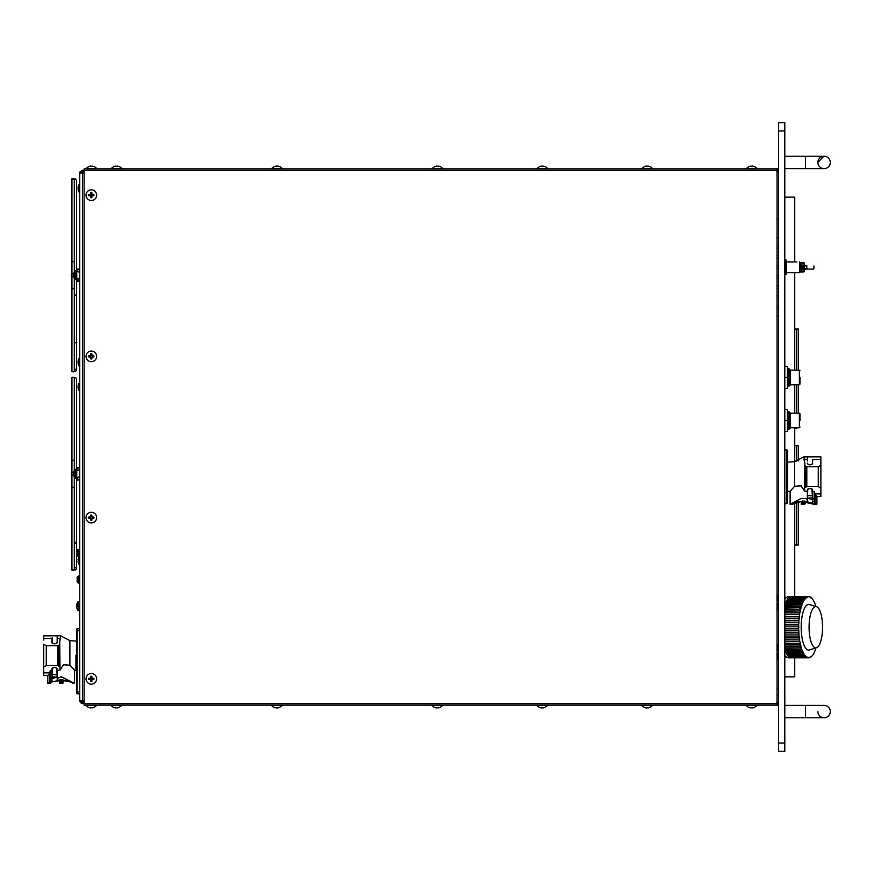 <?xml version="1.0" encoding="UTF-8"?>
<svg xmlns="http://www.w3.org/2000/svg" width="874" height="874" viewBox="0 0 874 874"><rect width="100%" height="100%" fill="white"/><g stroke="black" fill="none" stroke-linecap="round" stroke-linejoin="round"><path stroke-width="1.31" d="M96.643 168.868L86.023 168.474L88.766 166.53A6.981 6.959 0 0 1 90.765 166.071L90.798 166.53A6.697 5.255 180 0 1 91.868 166.53L91.868 166.53M111.173 705.132L121.792 705.526L119.05 707.47A6.981 6.959 180 0 1 117.05 707.929L117.05 707.929M113.904 707.47L113.904 707.47A6.981 6.959 180 0 0 115.903 707.929L115.947 707.47A6.697 5.255 0 0 0 117.018 707.47M86.023 356.384A5.31 5.31 0 0 1 91.333 351.075A5.31 5.31 0 0 1 96.643 356.384A5.31 5.31 0 0 1 91.333 361.694A5.31 5.31 0 0 1 86.023 356.384M90.798 358.963L90.765 356.963A6.981 0.59 90 0 0 90.798 358.963L91.868 358.963A6.981 0.59 -90 0 0 91.912 356.963A6.981 0.59 0 0 0 93.911 356.92L91.912 356.963M93.911 356.92A6.697 4.141 90 0 0 93.911 355.849A6.981 0.59 180 0 0 91.912 355.816A6.981 0.59 -90 0 0 91.868 353.817L90.798 353.817A6.981 0.59 -90 0 0 90.765 355.816A6.981 0.59 180 0 0 88.766 355.849A6.697 4.141 -90 0 0 88.766 356.92A6.981 0.59 0 0 0 90.765 356.963M86.023 705.132L96.643 705.526L93.922 707.481M442.692 168.868L432.073 168.474L434.804 166.53A6.981 6.959 0 0 1 436.803 166.071L436.847 166.53A6.697 5.255 180 0 1 437.918 166.53L437.918 166.53M439.95 166.53L439.95 166.53A6.981 6.959 0 0 0 437.95 166.071M536.942 705.132L547.561 705.526L544.819 707.47A6.981 6.959 180 0 1 542.83 707.929L542.83 707.929M541.672 707.929L541.672 707.929A6.981 6.959 180 0 1 539.673 707.47L539.673 707.47M541.716 707.47A6.697 5.255 0 0 0 542.787 707.47M86.023 168.474L88.755 166.519L86.023 168.868M86.023 678.836A5.31 5.31 0 0 1 91.333 673.526A5.31 5.31 0 0 1 96.643 678.836A5.31 5.31 0 0 1 91.333 684.145A5.31 5.31 0 0 1 86.023 678.836M90.765 678.257A6.981 0.59 180 0 0 88.766 678.3L90.765 678.257A6.981 0.59 -90 0 1 90.798 676.258L91.868 676.258A6.981 0.59 -90 0 1 91.912 678.257A6.981 0.59 180 0 1 93.911 678.3A6.697 4.141 90 0 1 93.911 679.371A6.981 0.59 0 0 1 91.912 679.404A6.981 0.59 -90 0 1 91.868 681.403L90.798 681.403L91.049 679.12L91.868 681.403M91.049 678.541L90.798 676.258M88.766 678.3A6.697 4.141 -90 0 0 88.766 679.371A6.981 0.59 0 0 0 90.765 679.404A6.981 0.59 90 0 0 90.798 681.403M756.971 168.868L746.352 168.474L749.094 166.53A6.981 6.959 0 0 1 751.083 166.071L751.127 166.53A6.697 5.255 180 0 1 752.197 166.53L752.197 166.53M754.24 166.53L754.24 166.53A6.981 6.959 0 0 0 752.241 166.071M86.023 195.164A5.31 5.31 0 0 1 91.333 189.855A5.31 5.31 0 0 1 96.643 195.164A5.31 5.31 0 0 1 91.333 200.474A5.31 5.31 0 0 1 86.023 195.164M91.628 194.88L90.798 192.597L91.868 192.597L91.628 194.88M90.765 195.743A6.981 0.59 90 0 0 90.798 197.743L91.049 195.459L88.766 195.7A6.981 0.59 0 0 0 90.765 195.743L91.049 195.459M91.868 192.597A6.981 0.59 -90 0 1 91.912 194.596A6.981 0.59 180 0 1 93.911 194.629A6.697 4.141 90 0 1 93.911 195.7A6.981 0.59 0 0 1 91.912 195.743A6.981 0.59 -90 0 1 91.868 197.743L90.798 197.743M88.766 195.7A6.697 4.141 -90 0 1 88.766 194.629A6.981 0.59 180 0 1 90.765 194.596A6.981 0.59 -90 0 1 90.798 192.597M84.123 703.646L83.391 703.646L82.473 700.937L83.391 701.593L83.391 703.646L84.123 703.646L82.473 703.646L84.123 703.646L84.123 705.132L777.041 705.132L777.041 703.646L84.123 703.646L84.123 170.354L82.473 170.354L84.123 170.354L83.391 170.354L83.391 172.407L82.473 173.063L83.391 170.354L777.041 170.354L777.041 168.868L84.123 168.868L84.123 170.354M778.526 170.026L777.041 170.026L778.526 170.026M778.526 168.868L777.041 168.868L778.526 168.868M777.041 170.354L777.041 703.646M777.041 705.132L778.526 705.132L777.041 705.132M778.526 703.974L777.041 703.974L778.526 703.974M282.236 168.868L271.617 168.474L274.36 166.53A6.981 6.959 0 0 1 276.359 166.071L276.359 166.071M279.505 166.53L279.505 166.53A6.981 6.959 0 0 0 277.506 166.071L277.462 166.53A6.697 5.255 180 0 0 276.392 166.53M432.073 705.132L442.692 705.526L439.95 707.47A6.981 6.959 180 0 1 437.95 707.929L437.918 707.47A6.697 5.255 0 0 1 436.847 707.47L436.847 707.47M434.804 707.47L434.804 707.47A6.981 6.959 180 0 0 436.803 707.929M76.431 662.208L76.431 666.775L76.431 662.208M76.694 655.238L75.918 655.238L77.141 655.238L77.109 669.178M76.694 668.555L76.694 655.871M93.911 166.53L93.911 166.53A6.981 6.959 0 0 0 91.912 166.071M90.765 707.929L90.765 707.929A6.981 6.959 180 0 1 88.766 707.47L88.766 707.47M90.798 707.47A6.697 5.255 0 0 0 91.868 707.47L91.912 707.929A6.981 6.959 180 0 0 93.911 707.47M652.43 168.868L641.811 168.474L644.553 166.53A6.981 6.959 0 0 1 646.552 166.071L646.585 166.53A6.697 5.255 180 0 1 647.656 166.53L647.7 166.071A6.981 6.959 0 0 1 649.699 166.53L649.699 166.53M746.352 705.132L756.971 705.526L754.24 707.47A6.981 6.959 180 0 1 752.241 707.929L752.197 707.47A6.697 5.255 0 0 1 751.127 707.47L751.083 707.929A6.981 6.959 180 0 1 749.094 707.47L749.094 707.47M84.123 700.675L79.752 700.937L80.506 702.805M81.446 703.439L82.473 703.646L79.752 700.937L82.473 700.675L82.473 173.325L79.752 173.063L82.473 170.354L81.806 173.063L84.123 173.325M84.123 700.937L81.806 700.937L82.473 703.646M79.752 700.937L79.752 173.063L84.123 173.063M82.473 170.354L80.058 171.828M79.96 172.047L79.752 173.063M79.752 617.12L79.752 618.683M79.752 558.082L79.752 571.465M78.005 549.473L77.6 556.541L79.752 556.771L79.752 548.162L79.752 549.473L78.005 549.473L78.005 556.771L76.868 554.837A6.511 6.479 -90 0 1 76.672 553.603L76.879 553.581A6.107 4.96 90 0 1 76.879 552.663L76.672 552.641A6.511 6.479 -90 0 1 76.879 551.407A6.511 6.479 -90 0 0 76.672 552.641A6.511 6.031 -16.1 0 0 76.672 552.849A6.511 2.349 -173.6 0 0 76.868 553.297M79.752 585.372L79.752 579.582L79.752 585.372M79.752 579.582L79.752 573.792L79.752 575.966L78.496 575.966L78.496 583.209L77.109 581.822L77.109 580.227L77.109 581.822L78.496 583.209L79.752 583.209M79.752 612.335L79.752 610.522L79.752 612.335M78.321 610.522L79.752 610.522L79.752 599.761L79.752 601.585L78.321 601.585L78.321 610.522L77.917 601.793L76.999 603.519M78.256 281.483L76.759 279.407L76.759 270.306L78.256 268.974C76.726 268.963 76.224 270.459 76.759 273.464C76.191 279.363 76.683 282.04 78.256 281.483L79.752 279.986L79.752 372.969M79.752 177.488L79.752 269.17M79.752 375.973L79.752 468.967L78.256 467.47C76.726 467.459 76.224 468.956 76.759 471.96C76.191 477.859 76.683 480.536 78.256 479.968L79.752 478.471L79.752 548.162M79.752 618.005L79.752 622.244M78.256 479.968L76.759 477.903L76.759 468.967L78.256 470.463L79.752 468.967L79.752 467.666M79.752 471.436L79.752 476.002M79.752 277.506L79.752 272.939M81.806 173.063L82.473 173.325M82.473 700.675L81.806 700.937M777.041 703.351L778.526 700.937L777.041 703.351M777.041 170.648L778.526 173.063L777.041 170.648M79.752 619.742L79.752 618.989M84.123 701.593L83.391 701.593L84.123 701.593M84.123 172.407L82.473 172.407L84.123 172.407M77.021 605.485L77.021 605.485A6.905 5.342 90 0 0 77.021 606.622L76.595 606.654A7.309 7.265 90 0 0 77.021 608.577L77.021 608.577A7.309 7.309 0 0 0 77.917 610.314M78.059 560.016L78.059 560.016A7.309 7.265 -90 0 1 78.485 558.104L79.381 556.367M78.485 560.059A6.905 5.342 90 0 0 78.485 561.195L78.059 561.228A7.309 7.265 90 0 0 78.485 563.151L78.485 563.151M77.141 690.405L76.497 691.716L76.497 671.527L76.497 691.716L77.141 690.405M76.497 693.169L76.497 629.433A0.655 0.655 0 0 1 77.141 628.788L77.141 691.902L76.497 691.902L76.497 693.169A0.655 0.655 0 0 0 77.141 693.814A0.655 0.655 0 0 1 76.497 693.169M79.752 628.734L77.141 628.788L79.752 628.734M77.141 630.689L79.752 630.689L79.752 693.858L77.141 693.814L77.141 691.902L79.752 691.902L79.752 693.858M77.141 628.788A0.655 0.655 0 0 0 76.497 629.433L76.497 691.902M77.141 650.748L76.497 650.748L76.497 639.233L76.497 654.003A0.655 0.655 0 0 1 77.141 653.348L76.497 654.003L76.497 669.309L77.141 669.309L76.497 669.506L77.141 669.495L76.497 669.506L76.694 660.482M76.497 637.419L77.152 637.878L77.109 639.233L77.109 637.878L77.109 639.233L76.497 639.233L76.497 632.142L76.497 639.233M77.152 632.59L76.497 631.345A0.655 0.655 0 0 0 77.141 632A0.655 0.655 0 0 1 76.497 631.345L76.497 632.142M77.141 654.932L76.497 654.921L76.497 660.482M77.141 670.871L76.497 670.227L76.497 671.527L76.497 670.227L77.141 670.871M75.918 669.178L75.918 655.238L75.918 669.178M77.141 687.412L77.109 670.194L74.465 670.391L74.465 683.25L74.465 670.292L69.887 665.19L63.441 664.797L60.044 670.03L59.716 642.095L60.645 635.824L52.2 635.824M75.918 656.997L75.918 667.419L75.918 656.997M78.059 361.519L78.059 361.519A7.309 7.265 -90 0 1 78.485 359.607L79.381 357.87L79.381 366.392A7.309 7.309 0 0 1 78.463 364.666L78.463 364.666M78.485 361.563A6.905 5.342 90 0 0 78.485 362.699L78.059 362.743A7.309 7.265 90 0 0 78.485 364.655M77.6 549.691A6.511 6.511 0 0 0 76.868 551.396L76.879 551.407A6.511 6.031 -163.9 0 0 76.672 552.499A6.511 2.349 -173.6 0 1 76.683 552.423M76.672 553.603A6.511 6.479 90 0 0 76.879 554.837A6.511 6.031 163.9 0 1 76.759 554.411A6.511 6.511 0 0 0 76.868 554.837M76.595 605.442A7.309 7.265 -90 0 1 77.021 603.53M74.028 472.43L74.028 471.599M76.759 469.251L74.924 469.458A7.309 7.309 0 0 0 73.613 472.823A7.309 5.353 -171.9 0 1 74.028 471.479A6.905 3.616 48.1 0 0 74.028 472.244A7.309 5.353 -8.1 0 0 73.602 473.686A7.309 4.927 7.5 0 0 74.028 475.019L74.028 475.849A6.905 3.616 131.9 0 1 74.006 475.522M73.613 472.823A7.309 5.353 -171.9 0 0 73.602 472.867A7.309 4.927 -172.5 0 1 74.017 471.61M74.028 475.959A7.309 5.353 -8.1 0 1 73.613 474.615A7.309 5.353 -8.1 0 1 73.602 474.582A7.309 4.927 -7.5 0 0 74.028 475.849M73.613 473.719A7.309 4.927 -7.5 0 0 73.602 473.752A7.309 5.353 -171.9 0 0 74.017 475.172M78.485 187.757L78.485 187.757A6.905 5.342 90 0 0 78.485 188.893L78.059 188.926A7.309 7.265 90 0 0 78.485 190.849L78.485 190.849M78.463 185.78L79.381 184.064L79.381 192.586A7.309 7.309 0 0 1 78.463 190.86M78.059 187.713A7.309 7.265 -90 0 1 78.485 185.801M49.348 674.04L47.709 675.438L47.699 683.26L47.677 675.526L47.677 683.293L49.348 682.255L49.348 674.04L50.342 670.587L50.342 679.087L50.965 677.536L51.97 679.087L51.97 675.526L51.97 681.928L50.08 683.402C49.414 679.972 73.23 679.983 72.64 683.424M43.733 671.308L43.722 675.526L47.677 675.526M43.7 636.152L43.7 640.041C43.7 634.939 43.7 634.939 43.7 640.041L43.7 638.97M60.645 638.49L57.203 638.49C57.203 634.906 57.203 634.906 57.203 638.49L57.203 642.466C55.455 644.269 53.707 644.269 51.959 642.466L51.959 639.713M58.722 665.748L58.722 645.602M57.192 678.486L57.192 675.526L57.192 678.486L61.235 676.76L74.465 683.293L66.085 680.475L61.235 679.764L57.192 680.3L57.192 678.486M74.279 669.888L73.198 668.555M50.342 679.087L50.342 672.008L50.135 681.589L49.348 682.255M52.232 642.117L51.959 638.49C51.959 634.95 51.959 634.95 51.959 638.49L43.722 638.49M43.7 667.113L43.7 644.236L46.3 645.744L57.771 645.744L57.771 665.606L46.3 665.606L43.7 667.113L43.7 671.308C43.7 676.41 43.7 676.41 43.7 671.308L43.7 675.198C43.7 674.641 43.7 674.641 43.7 675.198L43.722 675.526M63.704 677.536L58.755 677.536M66.304 664.797L63.441 664.797M77.109 629.455L77.109 632L77.775 628.799M60.044 670.03L57.203 670.358L57.203 675.526M57.203 670.358L57.127 670.959M51.959 675.526L51.959 673.57L49.654 675.46L51.959 673.57L51.959 668.883C53.707 667.081 55.455 667.081 57.203 668.883L57.203 668.883M51.97 680.475L50.342 680.475L50.135 681.589M50.342 670.587L51.959 670.511M59.716 666.731L57.771 665.606M57.771 645.744L59.716 644.619M52.691 667.834L52.232 670.708L52.069 668.457M51.97 678.88L52.232 668.217L52.232 678.748L57.127 677.022L56.799 668.086M57.127 676.946L52.232 676.946M57.138 642.816L57.16 639.866C57.192 634.393 57.203 634.426 57.192 639.976C57.203 634.426 57.192 634.393 57.16 639.866L57.192 642.117M52.221 643.122L52.221 637.572L52.232 643.144M57.192 671.09L57.192 676.946M59.41 683.184L59.41 681.72L59.41 683.184M63.212 680.42L62.873 683.381L63.267 680.431M59.41 682.037L59.454 680.42M60.382 682.539L61.158 683.304L61.158 680.42L60.382 680.42L60.382 682.539M61.399 681.764L61.399 683.424L62.458 683.402L61.366 683.402L62.185 680.42L62.185 682.572L61.158 680.42M61.693 682.059L61.693 680.42L61.267 681.633M77.174 578.938L78.431 578.938L77.109 578.938L77.109 577.353L77.109 578.938L78.431 578.938L78.431 580.227L77.174 580.227M77.109 580.227L78.431 580.227M73.11 570.394L71.941 570.088L73.11 569.782L74.29 570.088L73.11 570.394M73.11 377.655L71.941 377.349L74.29 377.349L73.11 377.655M74.29 470.529L74.29 378.606L75.459 377.47L76.628 378.606L76.628 469.251M75.459 567.707L74.29 568.832L75.459 569.968L74.629 569.63M73.656 474.943A1.497 1.497 0 0 1 71.297 473.719A1.497 1.497 0 0 1 73.656 472.495L74.869 472.222M76.628 478.187L76.628 568.832L75.459 569.968M71.297 473.719A1.497 1.497 0 0 1 71.941 472.375A1.497 1.497 0 0 0 71.297 473.61M50.342 674.728L50.342 672.215L50.342 674.728L50.342 672.215L50.2 672.871L43.722 672.871M50.342 671.636L51.959 671.636M52.232 668.217L52.221 674.247M62.458 683.402L61.366 683.402M61.388 683.413L60.601 683.424M59.585 680.42L60.23 680.42L60.23 683.25L59.585 682.594M78.431 578.938L77.109 578.938M73.11 179.159L71.941 178.853L74.29 178.853L73.11 179.159M73.11 371.898L71.941 371.592L74.29 371.592L73.11 371.898M76.628 270.765L76.628 180.11L75.459 178.984L74.29 180.11L74.629 179.312M75.459 369.21L74.29 370.336L75.459 371.472L74.629 371.144M73.656 276.446A1.497 1.497 0 0 1 71.297 275.223A1.497 1.497 0 0 1 73.656 274.01M76.628 279.691L76.628 370.336L75.459 371.472M71.297 275.223A1.497 1.497 0 0 1 71.941 273.879A1.497 1.497 0 0 0 71.297 275.124M78.485 386.253L78.485 386.253A6.905 5.342 90 0 0 78.485 387.379L78.059 387.422A7.309 7.265 90 0 0 78.485 389.345L78.485 389.345M78.463 384.276L79.381 382.561L79.381 391.071A7.309 7.309 0 0 1 78.463 389.356M78.059 386.21A7.309 7.265 -90 0 1 78.485 384.298M74.028 273.933L74.028 273.103A7.309 4.927 -172.5 0 0 73.602 274.37A7.309 5.353 -171.9 0 1 73.613 274.327A7.309 5.353 -171.9 0 1 74.028 272.983A6.905 3.616 48.1 0 0 74.028 273.759A7.309 5.353 -8.1 0 0 73.602 275.19A7.309 4.927 7.5 0 0 74.028 276.523L74.028 277.353A6.905 3.616 131.9 0 1 74.006 277.025M73.613 274.327A7.309 7.309 0 0 1 74.924 270.973L74.924 279.483A7.309 7.309 0 0 1 73.613 276.118A7.309 5.353 -8.1 0 1 73.602 276.086A7.309 4.927 -7.5 0 0 74.028 277.353M74.028 277.462A7.309 5.353 -8.1 0 1 73.613 276.118M73.613 275.223A7.309 4.927 -7.5 0 0 73.602 275.266A7.309 5.353 -171.9 0 0 74.017 276.676M76.759 270.765L75.328 270.765L75.328 279.691L76.759 279.691M76.683 553.821A6.511 2.349 -6.4 0 1 76.672 553.734L76.683 553.734A6.511 6.031 163.9 0 0 76.759 554.411M778.526 296.024L777.041 296.024M777.041 288.409L778.526 288.409M778.526 285.907L777.041 285.907M777.041 278.303L778.526 278.303M778.526 275.791L777.041 275.791M777.041 268.187L778.526 268.187M778.526 265.685L777.041 265.685M777.041 258.07L778.526 258.07M778.526 255.569L777.041 255.569M777.041 247.954L778.526 247.954M778.526 245.452L777.041 245.452M777.041 237.848L778.526 237.848M778.526 316.246L777.041 316.246M777.041 308.642L778.526 308.642M778.526 306.14L777.041 306.14M777.041 298.526L778.526 298.526M796.891 261.916L786.633 261.916L786.633 272.666L799.535 272.666L799.535 261.916L800.027 272.164M806.811 265.467L804.167 265.467M803.872 265.467L800.977 265.467M799.535 261.916L799.535 272.666L796.891 272.666M800.977 269.105L803.872 269.105L802.103 269.083L802.103 268.493M804.167 269.105L813.432 269.105M800.671 608.031L799.109 607.769A30.601 9.964 -90 0 1 799.175 608.031M799.382 602.678A25.313 8.237 -90 0 1 799.972 602.295M784.808 604.819L801.829 604.819A30.601 9.964 -90 0 1 802.288 603.606L785.081 603.606A30.601 9.964 -90 0 1 785.355 602.929A30.601 9.964 -90 0 1 785.639 602.295L802.845 602.295A25.313 8.237 -90 0 1 802.845 602.317A30.601 9.964 -90 0 1 803.348 601.268L786.141 601.268A30.601 9.964 -90 0 1 786.753 600.187L803.949 600.187A30.601 9.964 -90 0 1 804.495 599.367L787.288 599.367A30.601 9.964 -90 0 1 787.933 598.548L805.14 598.548A30.601 9.964 -90 0 1 805.708 597.958L788.512 597.958A30.601 9.964 -90 0 1 789.189 597.401L806.385 597.401A30.601 9.964 -90 0 1 806.986 597.04L789.779 597.04A30.601 9.964 -90 0 1 790.467 596.756L806.986 597.237M784.808 649.262L798.628 649.59M792.773 652.124L792.15 651.753M791.057 651.753L791.68 652.124M794.903 652.124L795.526 651.753M799.918 652.124L799.349 651.753M796.269 651.753L796.891 652.124M800.125 652.124L800.748 651.753M778.526 593.424L778.526 595.413L777.041 595.413M778.526 659.04L778.526 661.028L778.526 659.04L777.041 659.04M777.041 600.799L778.526 598.537M784.808 597.423L785.617 598.187M785.617 656.265L784.808 657.029M778.526 655.915L777.041 653.643M787.55 652.124L786.928 651.753M800.027 602.394L800.977 602.678M784.808 705.384L824.095 705.384A6.205 6.205 0 0 0 824.084 705.384A6.205 6.205 0 0 1 830.3 711.589A6.205 6.205 0 0 1 824.095 717.783L824.018 717.783M805.489 705.384L805.489 717.783L784.808 717.783M817.889 711.611A6.205 6.205 0 0 0 824.095 717.783L805.489 717.783M802.616 602.448L800.977 602.448M802.758 602.547L800.977 602.547M789.845 377.448L789.845 385.39L789.845 377.448M800.027 377.448L800.027 384.068L800.027 377.448M784.808 377.415L787.463 377.415L787.463 388.471L784.808 388.471L784.808 409.436L787.463 409.436L787.463 431.483L784.808 431.483L784.808 449.815L786.797 449.815L786.797 503.577L787.463 502.921L787.463 494.356M784.808 260.037L786.13 260.037L786.13 274.534L784.808 274.534L784.808 366.435L787.463 366.435L787.463 377.415M784.808 388.427L787.463 388.427M796.717 445.762L794.739 445.762L798.377 445.762L798.377 460.827L798.377 445.762L796.717 445.762L796.717 461.33M796.717 545.015L798.377 545.015L798.377 501.905L798.377 545.015L794.739 545.015L796.717 545.015L796.717 502.342M796.717 328.985L794.739 328.985L798.377 328.985L798.377 370.172L798.377 328.985L796.717 328.985L796.717 370.172M796.717 428.238L794.739 428.238L796.717 427.736M798.377 413.183L798.377 384.735L798.377 413.183M784.808 464.607L784.808 455.376M784.808 122.721L778.526 122.721L778.526 751.279L784.808 751.279L784.808 122.721L778.526 122.721M784.808 751.279L778.526 751.279M819.91 643.635A20.681 6.73 -90 0 1 816.469 647.798A20.681 6.73 -90 0 1 809.553 634.808A20.681 6.73 -90 0 1 811.717 610.817A20.681 6.73 -90 0 1 816.469 606.643A20.681 6.73 -90 0 1 822.292 621.545A20.681 6.73 -90 0 1 819.91 643.635M816.469 647.798L809.346 649.939A22.822 7.429 -90 0 1 801.709 635.595A22.822 7.429 -90 0 1 804.102 609.102A22.822 7.429 -90 0 1 809.346 604.502L816.469 606.643M815.704 648.027L815.409 649.622A30.601 9.964 -90 0 1 814.95 650.846L814.393 652.157A30.601 9.964 -90 0 1 813.902 653.184L813.29 654.255A30.601 9.964 -90 0 1 812.744 655.074L812.099 655.893A30.601 9.964 -90 0 1 811.531 656.494L810.854 657.051A30.601 9.964 -90 0 1 810.264 657.412L809.564 657.685A30.601 9.964 -90 0 1 808.963 657.805L791.757 657.805A30.601 9.964 -90 0 1 791.418 657.827L788.763 657.827A30.601 9.964 -90 0 1 784.808 655.325M811.531 656.494L810.93 656.494M810.264 657.412L809.553 657.412M808.264 657.685L808.963 657.685M791.418 657.827A30.601 9.964 -90 0 1 791.057 657.805L808.264 657.805A30.601 9.964 -90 0 1 807.663 657.685L790.457 657.685A30.601 9.964 -90 0 1 789.768 657.401L806.964 657.401A30.601 9.964 -90 0 1 806.374 657.04L789.167 657.04A30.601 9.964 -90 0 1 788.49 656.483L805.697 656.483A30.601 9.964 -90 0 1 805.129 655.882L787.922 655.882A30.601 9.964 -90 0 1 787.277 655.063L804.484 655.063A30.601 9.964 -90 0 1 803.938 654.233L786.731 654.233A30.601 9.964 -90 0 1 786.13 653.162L803.337 653.162A30.601 9.964 -90 0 1 802.835 652.124L785.628 652.124A30.601 9.964 -90 0 1 785.071 650.813L802.277 650.813A30.601 9.964 -90 0 1 801.819 649.59L784.808 649.59M784.808 648.071L801.327 648.071A30.601 9.964 -90 0 1 800.934 646.673L784.808 646.673M784.808 644.968L800.508 644.968A30.601 9.964 -90 0 1 800.169 643.428L784.808 643.428M784.808 641.56L799.819 641.56A30.601 9.964 -90 0 1 799.557 639.899L784.808 639.899M784.808 637.911L799.284 637.911A30.601 9.964 -90 0 1 799.087 636.152L784.808 636.152M784.808 634.076L798.912 634.076A30.601 9.964 -90 0 1 798.792 632.263L784.808 632.263M784.808 630.132L798.705 630.132A30.601 9.964 -90 0 1 798.661 628.275L784.808 628.275M798.661 626.123L784.808 626.123L798.661 626.123A30.601 9.964 -90 0 1 798.705 624.276L784.808 624.276M784.808 622.146L798.792 622.146A30.601 9.964 -90 0 1 798.912 620.322L784.808 620.322M784.808 618.246L799.098 618.246A30.601 9.964 -90 0 1 799.295 616.498L784.808 616.498M784.808 614.509L799.557 614.509A30.601 9.964 -90 0 1 799.83 612.849L784.808 612.849M784.808 610.981L800.18 610.981A30.601 9.964 -90 0 1 800.508 609.44L784.808 609.44M784.808 607.736L800.945 607.736A30.601 9.964 -90 0 1 801.338 606.348L784.808 606.348M800.715 651.775L799.382 651.775M808.264 657.335L808.963 657.805M808.264 657.805L808.963 657.335M785.333 650.813L785.726 651.753L802.835 652.124M802.277 650.813L802.922 651.753M801.327 648.071L801.819 649.59M784.808 646.389L800.934 646.673M800.508 644.968L801.054 646.389M784.808 639.713L799.557 639.899M799.284 637.911L799.699 639.713M800.18 610.981L784.808 611.221M800.311 611.221L799.83 612.849M800.945 607.736L784.808 608.031M801.065 608.031L800.508 609.44M801.829 604.819L784.808 605.158M801.939 605.158L801.338 606.348M806.396 597.521L793.035 597.51M809.564 597.051L810.274 597.051L809.575 596.767A30.601 9.964 -90 0 0 808.974 596.647L791.079 596.636A30.601 9.964 -90 0 1 791.418 596.625A30.601 9.964 -90 0 1 791.757 596.636M810.941 597.969L811.542 597.969L810.864 597.412A30.601 9.964 -90 0 0 810.274 597.051M813.596 601.29L813.301 600.209A30.601 9.964 -90 0 0 812.765 599.389L812.11 598.57A30.601 9.964 -90 0 0 811.542 597.969M815.945 606.49A30.601 9.964 -90 0 0 815.912 606.381L815.42 604.852A30.601 9.964 -90 0 0 814.961 603.628L814.415 602.317A30.601 9.964 -90 0 0 813.913 601.29M799.557 614.509L784.808 614.695M799.699 614.695L799.295 616.498M799.098 618.246L784.808 618.377M799.251 618.377L798.912 620.322M798.792 622.146L784.808 622.212M798.945 622.212L798.705 624.276M798.825 626.123L798.661 628.275M784.808 632.197L798.792 632.263M798.705 630.132L798.945 632.197M798.912 634.076L799.087 636.152M784.808 636.032L799.24 636.032M784.808 643.188L800.169 643.428M799.819 641.56L800.3 643.188M786.436 653.162L786.819 653.828L803.938 654.233M803.337 653.162L804.014 653.828M787.682 655.063L805.183 655.445L794.892 655.882M804.484 655.063L805.129 655.882M789.091 656.483L806.418 656.582L793.636 656.931M805.697 656.483L806.374 657.04M806.385 656.931L789.779 657.04M806.964 657.401L807.663 657.685M806.975 657.215L807.685 657.215M804.014 653.839L796.017 653.828M801.043 646.421L800.333 646.421M794.848 598.996L805.14 598.57M808.275 596.647L808.974 596.647M789.79 597.401L806.396 597.51M807.696 597.237L806.986 597.04M806.385 597.401L789.113 597.958M806.429 597.86L805.708 597.958M805.14 598.548L787.692 599.367M805.205 598.996L804.495 599.367M803.949 600.187L786.829 600.602L786.458 601.268M804.025 600.602L803.348 601.268M802.845 602.295L785.737 602.678L785.344 603.606M802.933 602.678L802.288 603.606M807.674 596.756A30.601 9.964 -90 0 1 808.275 596.636M803.96 600.209L796.094 600.209A30.601 9.964 -90 0 1 796.334 600.602M802.43 602.317L799.918 602.317M801.84 604.852L800.42 604.852M799.349 604.852L798.213 604.852A30.601 9.964 -90 0 1 798.323 605.158M784.808 599.127A30.601 9.964 -90 0 1 788.763 596.625L791.418 596.625M790.435 490.707L790.107 504.276L790.107 491.319L794.684 486.217L794.684 461.647L803.927 456.851L804.845 463.122L803.927 459.506L807.358 459.506C807.358 455.933 807.358 455.933 807.358 459.506C807.358 455.933 807.358 455.933 807.358 459.506L807.368 461.002C807.358 455.452 807.368 455.42 807.401 460.893M814.229 493.034L814.229 500.114L813.596 498.562L814.229 500.114L814.229 493.242L816.862 496.465L816.862 504.265L816.895 496.552L816.895 504.32L814.481 503.905M805.806 498.562L800.868 498.562L805.806 498.562L807.368 499.513L807.358 489.91C809.116 488.107 810.864 488.107 812.612 489.91L812.601 500.114L813.093 498.704M815.213 495.055L815.213 503.271L814.448 502.637L814.229 491.614L812.612 491.538M816.895 496.552L820.85 496.552L820.839 492.324C820.872 497.437 820.872 497.437 820.872 492.324L820.872 461.068C820.872 455.966 820.872 455.966 820.872 461.068C820.872 455.955 820.872 455.955 820.872 461.068L820.872 457.178M803.927 456.851L807.358 456.851L807.358 457.452M787.463 492.925L787.463 451.487M804.342 503.063L803.414 504.331M804.331 501.447L804.976 501.447L804.976 503.61L804.331 504.265L803.971 501.447L803.971 504.44L804.124 501.447M802.387 500.824L802.387 501.315C796.061 502.332 792.587 503.369 791.986 504.429L801.305 501.447L801.305 504.385L802.714 504.353L802.714 501.447L801.305 501.447L803.971 501.447M812.339 489.243L812.35 495.263L811.88 488.861M789.845 420.46L789.845 412.517L789.845 420.46M800.027 420.46L800.027 413.839L800.027 420.46M784.808 420.416L787.463 420.416M784.808 431.439L787.463 431.439M778.526 219.079L777.041 219.079M800.977 263.14L803.872 263.14L800.977 263.249M800.977 265.095L803.872 265.095L800.977 265.172M803.872 271.508L800.977 271.508M800.977 271.716L804.167 271.65L804.167 262.921L803.872 271.934L800.977 271.934L800.977 267.291L803.872 267.258L800.977 267.04M803.872 268.187L802.103 268.242M803.872 266.395L802.103 266.395L802.103 267.04M802.103 267.258L802.103 268.187M800.977 268.242L803.872 268.242L800.977 268.493M800.977 262.692L803.872 262.692L800.977 262.877M800.977 269.869L803.872 269.869L800.977 269.826M800.977 267.291L800.977 262.637L800.027 262.637M805.85 466.629L805.85 486.774M807.368 499.513L807.368 501.315L798.486 501.501L790.107 504.32L790.107 491.407L787.463 491.21L787.463 493.22M820.872 476.701C820.872 455.146 820.872 455.146 820.872 476.701C820.872 498.246 820.872 498.246 820.872 476.701M812.612 460.74L812.612 463.493C810.864 465.296 809.116 465.296 807.358 463.493M814.229 500.835L814.229 502.026M812.601 500.114L812.601 502.954L814.918 504.276L816.895 504.32L815.213 503.271M820.85 459.506L812.612 459.506C812.612 455.977 812.612 455.977 812.612 459.506L812.612 463.493M790.107 504.276L800.868 498.562M807.358 489.91L807.358 491.385L804.528 491.057L801.13 485.813L794.684 486.217M804.845 463.122L804.528 491.057M801.13 485.813L798.268 485.813M820.872 488.14L818.272 486.632L806.8 486.632L806.8 466.771L818.261 466.771L820.872 465.263M820.872 465.274L819.91 466.432M804.845 465.634L806.8 466.771M806.8 486.632L804.845 487.758M816.873 504.276L816.873 496.487M794.684 461.647L787.463 462.182L787.463 450.481L787.463 494.094M787.463 450.481L786.797 449.815M801.36 501.447L814.481 504.429C813.847 503.348 810.373 502.31 804.091 501.315L804.091 500.813M812.601 499.862L807.368 497.951M807.434 497.612L807.434 495.7L812.339 495.7L812.339 497.972L807.445 497.972M812.339 495.7L812.339 491.723M807.762 489.101L807.434 495.7M807.434 489.549L807.434 490.74M807.434 463.133L807.434 463.854M812.372 464.127L812.339 463.133M812.339 497.972L812.339 499.72L812.339 497.972M812.339 497.612L812.372 495.263M812.372 497.612L812.372 499.742M801.305 501.447L801.305 504.385M805.151 501.447L805.151 503.839M804.189 503.566L804.189 501.447M803.173 501.447L802.714 504.353M803.173 504.451L803.971 504.44M802.234 503.774L802.135 501.447L802.234 503.774M784.808 156.217L824.095 156.217A6.205 6.205 0 0 1 830.3 162.411A6.205 6.205 0 0 1 824.095 168.616L823.789 168.606M805.489 156.217L805.489 168.616L784.808 168.616M817.889 162.411L823.789 156.217A6.205 6.205 0 0 0 817.889 162.411A6.205 6.205 0 0 0 824.095 168.616L805.489 168.616M119.061 166.519L119.061 166.519A6.981 6.981 0 0 1 121.792 168.474L111.173 168.474L113.904 166.53A6.981 6.959 0 0 1 115.903 166.071L115.903 166.071M115.947 166.53A6.697 5.255 180 0 1 117.018 166.53L117.05 166.071A6.981 6.959 0 0 1 119.05 166.53M271.617 705.132L282.236 705.526L279.505 707.47A6.981 6.959 180 0 1 277.506 707.929L277.462 707.47A6.697 5.255 0 0 1 276.392 707.47L276.359 707.929A6.981 6.959 180 0 1 274.36 707.47L274.36 707.47M785.813 656.461L784.808 657.532L784.808 676.847L794.739 676.847L794.739 657.805M794.739 596.636L794.739 503.02M794.739 461.647L794.739 427.736M794.739 413.183L794.739 384.735M794.739 370.172L794.739 272.666M794.739 261.916L794.739 197.153L784.808 197.153L784.808 260.594M786.797 503.577L784.808 503.577L784.808 596.92L785.813 597.991M86.023 517.616A5.31 5.31 0 0 1 91.333 512.306A5.31 5.31 0 0 1 96.643 517.616A5.31 5.31 0 0 1 91.333 522.925A5.31 5.31 0 0 1 86.023 517.616M91.912 517.037L93.911 517.08A6.981 0.59 180 0 0 91.912 517.037A6.981 0.59 -90 0 0 91.868 515.037L90.798 515.037A6.981 0.59 -90 0 0 90.765 517.037L90.798 515.037M93.911 517.08A6.697 4.141 90 0 1 93.911 518.151A6.981 0.59 0 0 1 91.912 518.184A6.981 0.59 -90 0 1 91.868 520.183L90.798 520.183A6.981 0.59 90 0 1 90.765 518.184A6.981 0.59 0 0 1 88.766 518.151A6.697 4.141 -90 0 1 88.766 517.08A6.981 0.59 180 0 1 90.765 517.037M547.561 168.868L536.942 168.474L539.673 166.53A6.981 6.959 0 0 1 541.672 166.071L541.716 166.53A6.697 5.255 180 0 1 542.787 166.53L542.83 166.071A6.981 6.959 0 0 1 544.819 166.53L544.819 166.53M641.811 705.132L652.43 705.526L649.699 707.47A6.981 6.959 180 0 1 647.7 707.929L647.7 707.929M644.553 707.47L644.553 707.47A6.981 6.959 180 0 0 646.552 707.929L646.585 707.47A6.697 5.255 0 0 0 647.656 707.47M79.381 556.771L79.381 564.888A7.309 7.309 0 0 1 78.463 563.162M76.89 654.921L76.89 653.402M75.328 469.251L75.328 478.187L74.924 469.458M76.497 641.112L69.887 640.62L69.887 665.19M46.3 665.606L46.3 645.744M69.264 680.475L66.085 680.475M52.232 674.673L57.127 674.673M71.941 487.2L71.941 570.088L71.941 460.237L71.941 487.2L74.29 487.2M71.941 377.349L71.941 460.237L74.29 460.237M71.941 178.853L71.941 288.715L71.941 261.741L74.29 261.741M71.941 288.715L71.941 371.592L71.941 288.715L74.29 288.715M800.977 265.958L803.872 265.958M804.167 265.958L806.811 265.958L806.811 268.613L804.167 268.613M802.103 268.613L800.977 268.613M778.526 606.381L777.041 610.423M777.041 598.177A31.846 10.368 -90 0 1 778.526 596.527M778.526 657.925A31.846 10.368 -90 0 1 777.041 656.276M778.526 650.999L777.041 648.213M777.041 644.029L778.526 648.071M777.041 606.239L778.526 603.453M800.027 384.068L799.371 384.735L799.371 370.172L790.5 370.172L790.5 384.735L789.178 386.057L789.178 368.85L788.119 368.85L788.119 386.057L787.463 386.712M796.717 413.183L796.717 384.735M784.808 130.991L778.526 130.991M784.808 743.009L778.526 743.009M814.448 494.127L814.448 502.637M800.027 427.08L799.371 427.736L799.371 413.183L790.5 413.183L790.5 427.736L789.178 429.058L789.178 411.862L788.119 411.862L788.119 429.058L787.463 429.724M812.601 501.501L814.229 501.501M798.486 501.501L795.296 501.501M818.261 466.771L818.261 486.632M814.36 493.886L820.85 493.886M111.173 705.526A6.981 6.981 0 0 0 113.893 707.481M442.692 168.474A6.981 6.981 0 0 0 439.961 166.519M536.942 705.526A6.981 6.981 0 0 0 539.662 707.481M756.971 168.474A6.981 6.981 0 0 0 754.251 166.519M282.236 168.474A6.981 6.981 0 0 0 279.516 166.519M432.073 705.526A6.981 6.981 0 0 0 434.793 707.481M96.643 168.474A6.981 6.981 0 0 0 93.922 166.519M86.023 705.526A6.981 6.981 0 0 0 88.755 707.481M652.43 168.474A6.981 6.981 0 0 0 649.71 166.519M746.352 705.526A6.981 6.981 0 0 0 749.073 707.481M73.613 474.615A7.309 7.309 0 0 0 74.924 477.98M76.759 478.187L75.328 478.187M43.722 635.824L51.959 635.824M69.887 640.62L60.645 635.824M47.677 683.293L49.654 683.293L47.677 683.293M78.496 575.966L77.109 577.353L78.496 575.966M75.459 543.595L76.628 540.82M79.752 478.471L78.256 476.975L76.759 478.471L76.759 476.002M76.759 472.157L76.759 468.912M74.869 475.216L72.793 475.216L74.29 473.719M73.711 475.216L72.793 475.216M73.711 472.222L72.793 472.222M74.29 568.832L74.29 476.909M78.256 467.361L76.759 468.803L76.759 471.436L76.759 468.857M78.256 479.87L79.752 478.373M75.459 342.761L76.628 342.324M74.29 293.675L75.459 295.281M76.628 370.336L76.628 353.894M76.628 352.779L76.628 342.379M76.759 273.66L76.759 270.47L78.256 271.967L79.752 270.47L78.256 268.974M79.752 279.986L78.256 278.478L76.759 279.986L76.759 277.506M74.869 273.726L72.793 273.726L74.29 275.223L72.793 276.719L74.869 276.719M73.711 273.726L72.793 273.726M73.711 276.719L72.793 276.719M74.29 370.336L74.29 278.424M74.29 272.033L74.29 180.11M777.041 695.212L778.526 695.212M777.041 688.92L778.526 688.92M813.923 268.613L813.923 265.958M778.526 595.413L778.526 593.402M789.178 368.85L790.5 370.172M799.371 370.172L800.027 370.838M799.371 384.735L790.5 384.735M789.178 386.057L788.119 386.057M788.119 368.85L787.463 368.183M820.85 496.552L820.872 492.324M789.178 411.862L790.5 413.183M799.371 413.183L800.027 413.839M799.371 427.736L790.5 427.736M789.178 429.058L788.119 429.058M788.119 411.862L787.463 411.195M800.977 271.934L800.027 271.934M820.85 456.851L812.612 456.851M804.091 501.184L802.387 501.184M807.368 456.851L812.372 456.851M271.617 705.526A6.981 6.981 0 0 0 274.349 707.481M547.561 168.474A6.981 6.981 0 0 0 544.841 166.519M641.811 705.526A6.981 6.981 0 0 0 644.531 707.481"/></g></svg>
